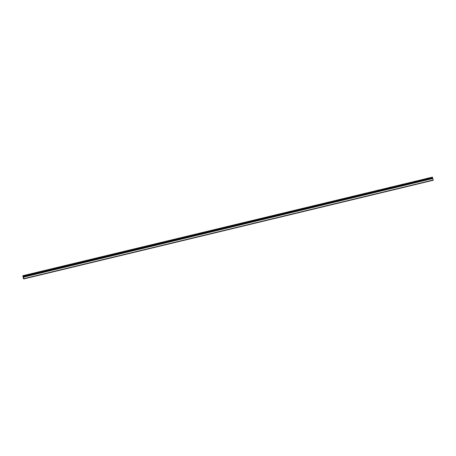 <?xml version="1.0" encoding="UTF-8"?>
<svg xmlns="http://www.w3.org/2000/svg" width="456" height="456" viewBox="0 0 456 456"><rect width="100%" height="100%" fill="white"/><g stroke="black" fill="none" stroke-linecap="round" stroke-linejoin="round"><path stroke-width="0.68" d="M23.37 276.359L23.951 278.895L23.558 278.861L22.8 275.72L23.37 276.359L432.619 177.737L432.459 177.139L22.8 275.72M426.628 178.478L428.509 178.028M414.133 181.488L416.014 181.038M401.639 184.498L403.514 184.053M402.665 184.281L401.633 184.498L402.665 184.281M389.139 187.513L391.02 187.063M376.645 190.522L378.526 190.072M364.15 193.532L366.031 193.082M351.65 196.547L353.531 196.097M339.156 199.557L341.037 199.107M326.661 202.567L328.542 202.116M314.167 205.576L316.048 205.132M301.667 208.591L303.548 208.141M289.172 211.601L291.053 211.151M276.672 214.611L278.553 214.166M264.178 217.626L266.059 217.176M251.683 220.636L253.564 220.185M239.189 223.645L241.064 223.201M240.215 223.429L239.183 223.645L240.215 223.429M226.689 226.655L228.57 226.21M214.195 229.67L216.076 229.22M201.695 232.68L203.581 232.235M189.2 235.689L191.081 235.239M176.706 238.705L178.587 238.254M164.211 241.714L166.092 241.264M151.717 244.724L153.598 244.273M139.217 247.739L141.098 247.289M126.722 250.749L128.603 250.298M114.228 253.758L116.109 253.308M101.728 256.768L103.609 256.323M89.233 259.783L91.114 259.333M76.739 262.793L78.62 262.342M64.239 265.802L66.12 265.352M51.745 268.818L53.626 268.367M39.25 271.827L41.131 271.377M26.756 274.837L28.637 274.387M23.279 277.043L23.364 277.328M23.347 277.328L23.307 277.043M23.267 276.997L23.501 277.624M23.33 277.009L23.467 277.618M432.641 177.943L23.393 276.564L432.619 177.737M432.698 178.29L432.613 177.948M23.461 276.906L432.807 178.535L433.2 180.28L23.951 278.895M23.917 278.644L433.166 180.029M23.558 277.157L432.807 178.535M23.267 275.92L432.516 177.298M23.216 275.76L432.459 177.139M23.547 277.105L432.795 178.49M23.49 276.935L432.733 178.319M23.478 276.906L432.721 178.285M23.393 276.535L432.641 177.914M23.364 276.342L432.613 177.72"/></g></svg>
